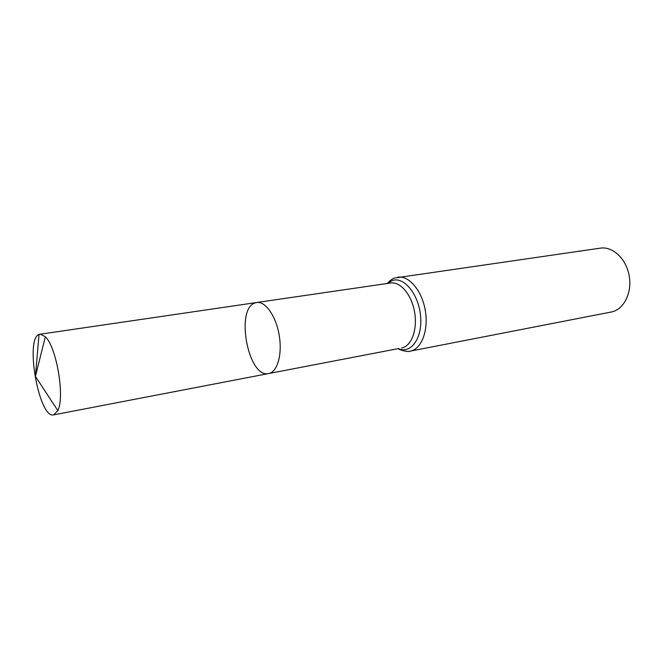 <?xml version="1.0" encoding="UTF-8"?>
<svg xmlns="http://www.w3.org/2000/svg" width="663" height="663" viewBox="0 0 663 663"><rect width="100%" height="100%" fill="white"/><g stroke="black" fill="none" stroke-linecap="round" stroke-linejoin="round"><path stroke-width="0.99" d="M255.305 302.85C234.909 308.328 248.219 378.797 268.714 373.534C277.399 372.092 282.488 354.365 279.198 335.238C276.023 316.094 265.399 301.019 256.722 302.51L255.305 302.85M397.8 277.167C409.005 275.336 422.016 290.667 425.298 310.566C428.737 330.431 421.486 349.194 410.289 351.133L611.228 312.016C623.593 309.795 632.22 293.195 629.245 276.123C626.444 259.018 612.852 246.172 600.446 248.136L394.551 278.029C392.272 278.791 389.794 280.623 387.117 283.507M398.811 348.523L268.714 373.534C277.399 372.092 282.488 354.365 279.198 335.238C276.023 316.094 265.399 301.019 256.722 302.51L39.042 334.384C24.738 339.348 39.192 419.091 53.686 414.864L57.83 410.621C65.024 397.137 56.579 347.105 45.349 336.738L40.045 334.086M39.042 334.384L35.421 376.402L57.83 410.621M401.621 347.984C411.383 346.31 417.657 329.809 414.64 312.364C411.756 294.894 400.419 281.369 390.64 282.993L256.722 302.51M398.297 348.622C410.811 354.34 422.546 338.387 420.615 316.524C418.95 294.67 404.248 276.446 392.455 280.474L387.291 283.482M410.289 351.133C408.549 352.335 399.781 350.213 398.123 348.655M387.814 283.408L390.64 282.993M268.714 373.534L53.686 414.864M35.421 376.402L45.349 336.738"/></g></svg>
